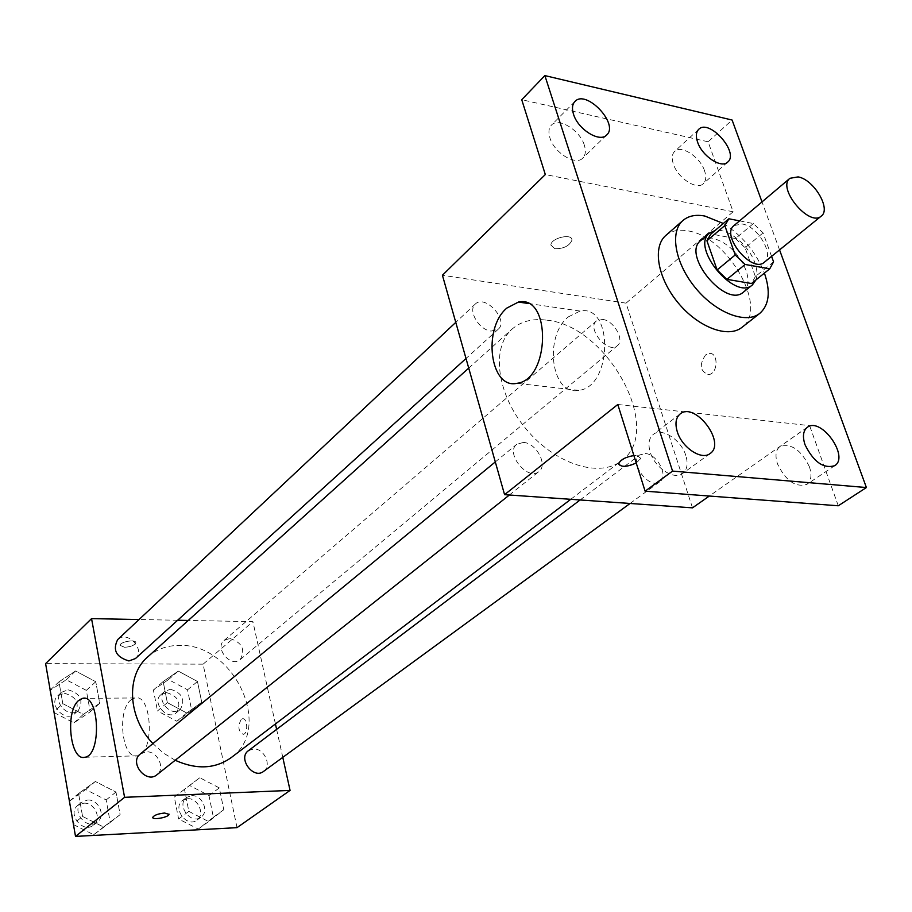 <?xml version="1.0" encoding="UTF-8"?>
<svg xmlns="http://www.w3.org/2000/svg" width="912" height="912" viewBox="0 0 912 912"><rect width="100%" height="100%" fill="white"/><g stroke="black" fill="none" stroke-linecap="round" stroke-linejoin="round"><path stroke-width="0.68" stroke-dasharray="4.56 3.42" d="M733.989 225.583L742.208 223.999C757.872 226.187 774.71 255.143 764.336 262.246M771.586 256.375L763.07 232.902L753.392 223.554L739.575 220.864M773.57 261.847L755.375 276.541L745.093 247.779L763.07 232.902M753.392 223.554L735.494 238.545L711.041 233.974L728.87 218.777M735.494 238.545L745.093 247.779M755.375 276.541L751.499 283.507M755.923 279.938C757.587 275.287 757.245 269.621 754.897 262.941C748.923 245.1 727.719 227.783 715.031 230.542M700.735 240.54L705.934 238.078L712.58 238.135C727.491 242.444 738.629 253.126 745.982 270.203C749.333 280.246 748.478 287.554 743.428 292.125M723.33 223.474C742.379 235.592 756.071 252.134 764.416 273.11M665.851 235.421C671.392 230.759 678.676 229.231 687.705 230.85C727.856 236.276 769.181 308.815 741.958 327.351M779.555 249.911L762.01 201.894M692.504 507.847L626.042 303.16L733.123 211.766L708.1 141.782L732.097 120.031M838.276 505.784L809.605 425.63L709.331 496.037M705.58 354.928C699.025 364.823 700.006 371.378 708.544 374.615C718.291 373.863 718.667 351.69 708.898 353.468L705.58 354.928C699.014 364.811 700.006 371.378 708.533 374.615C718.291 373.863 718.656 351.69 708.886 353.468L705.58 354.928M704.543 170.761C700.131 156.932 681.15 144.541 674.675 151.392C671.95 154.117 671.517 158.369 673.398 164.126C677.741 178.011 696.791 190.46 703.232 183.734C706.07 180.964 706.504 176.643 704.543 170.761M584.318 145.145C580.009 130.199 558.44 116.987 551.407 125.138C548.728 128.011 548.226 132.24 549.902 137.803C554.12 152.817 575.768 166.064 582.768 158.084C585.561 155.154 586.085 150.845 584.318 145.145M733.123 211.766L545.319 174.545M708.1 141.782L521.732 99.704M685.79 455.43C681.15 439.778 661.736 427.181 653.231 434.465C648.888 438.17 647.885 444.064 650.222 452.158C654.736 467.845 674.196 480.521 682.678 473.453C687.215 469.703 688.252 463.695 685.79 455.43M809.411 466.784C801.032 449.81 791.217 443.061 779.942 446.549C775.724 449.947 774.904 455.715 777.469 463.855C785.779 480.863 795.572 487.703 806.858 484.375C811.235 480.932 812.09 475.072 809.411 466.784M617.8 404.495L809.605 425.63M546.847 320.18C607.996 325.732 664.996 431.171 621.22 460.925C599.264 478.264 554.861 464.037 525.882 428.754C496.63 393.699 490.941 347.426 512.088 329.084C521.128 321.263 532.711 318.288 546.847 320.18M626.042 303.16L442.423 275.242M523.477 442.423C536.324 442.901 548.18 465.2 538.901 471.561C527.854 481.49 504.758 452.968 516.785 444.247L523.477 442.423M602.593 319.417C613.867 320.443 625.016 340.222 617.344 345.694C608.167 354.415 586.313 328.491 596.448 320.887L602.593 319.417M645.229 453.526C657.176 453.937 668.792 476.11 659.889 481.673C649.549 490.28 628.493 462.316 639.722 454.917L645.229 453.526M491.089 331.09L498.237 329.232C509.147 320.374 485.024 293.892 475.289 304.061C467.514 310.285 479.062 330.11 491.089 331.09M618.872 464.356L618.826 463.399C621.916 458.542 627.98 455.909 637.032 455.498L640.885 458.417L636.234 463L640.885 458.405L637.032 455.498L633.886 455.555M554.884 248.725C563.582 248.794 569.248 246.023 571.87 240.403C573.146 232.902 551.076 237.724 550.859 244.997L554.884 248.725C563.582 248.805 569.248 246.023 571.87 240.403C573.158 232.902 551.076 237.736 550.859 245.009L554.884 248.737M568.336 316.863L580.1 311.06C613.833 303.878 612.362 387.349 578.641 390.382C551.452 396.23 543.404 336.642 568.336 316.863M147.721 656.914C156.522 649.207 167.147 645.377 179.596 645.411C233.917 643.279 273.828 728.186 231.124 757.667M175.184 760.266L163.419 753.05L152.908 743.611M135.432 658.567C146 649.789 127.27 629.782 117.671 639.597M248.383 750.713L253.49 748.98C264.229 748.114 272.221 765.818 263.568 771.415M229.813 638.468C242.125 642.504 245.613 649.526 240.266 659.524C230.998 668.074 214.126 648.147 224.101 640.429L229.813 638.468M140.254 754.019L146.319 751.83C157.571 750.941 165.756 768.52 156.944 774.755M282.788 757.359L276.621 729.372M275.435 723.968L252.909 621.653L188.26 620.445M177.658 620.24L139.069 619.522M237.006 827.651L203.102 664.164L252.909 621.653M241.258 719.306C237.587 726.317 238.237 731.333 243.208 734.342C248.395 733.852 247.551 717.516 242.421 718.77L241.258 719.306M82.57 816.434L103.523 827.002L120.122 814.644L115.972 792.038L95.361 781.481L78.557 793.531L82.57 816.434L103.523 827.002L120.122 814.644L115.972 792.038L95.361 781.481L78.557 793.531L82.57 816.434L73.348 823.901M167.329 702.628L186.755 713.002L201.734 702.286L197.459 681.469L178.307 671.107L163.157 681.549L167.329 702.628L186.755 713.002L201.734 702.286L197.459 681.469L178.307 671.107L163.157 681.549L167.329 702.628L157.491 710.95L176.803 721.221L191.737 710.528L187.541 689.825L168.515 679.577L153.398 690.008L157.491 710.95M203.102 664.164L45.6 663.605M188.841 811.372L208.654 821.587L223.782 809.708L219.313 787.911L199.808 777.719L184.475 789.302L188.841 811.372L208.654 821.587L223.782 809.708L219.313 787.911L199.808 777.719L184.475 789.302L188.841 811.372L178.604 818.987L198.28 829.076L213.374 817.243L208.985 795.595L189.605 785.506L174.317 797.065L178.604 818.987M62.803 703.642L83.334 714.392L99.716 703.289L95.76 681.72L75.548 670.993L58.972 681.811L62.803 703.642L83.334 714.392L99.716 703.289L95.76 681.72L75.548 670.993L58.972 681.811L62.803 703.642L53.956 711.85M124.511 647.281C130.701 646.87 134.463 645.388 135.797 642.835C136.538 638.993 120.042 641.603 120.099 645.32L124.511 647.281C130.701 646.882 134.463 645.4 135.808 642.846C136.538 639.004 120.042 641.603 120.099 645.331L124.511 647.281M152.771 817.266L152.771 817.277C154.265 815.123 158.198 813.709 164.593 813.014L169.005 814.108M130.792 700.04L134.862 697.954C152.236 693.188 154.892 754.042 137.29 755.809C122.197 759.913 116.633 710.836 130.792 700.04M241.247 719.306C237.587 726.317 238.237 731.333 243.208 734.342C248.383 733.852 247.551 717.516 242.41 718.77L241.247 719.306M54.07 712.557L73.895 722.885L90.22 711.805L86.344 690.373L66.268 679.771L49.75 690.566M68.035 689.803C80.359 693.325 83.824 700.165 78.443 710.311C69.027 719.705 51.368 700.952 61.503 692.299L68.035 689.803M73.895 722.885L83.334 714.392M90.22 711.805L99.716 703.289M86.344 690.373L95.76 681.72M66.268 679.771L75.548 670.993M50.194 690.145L58.972 681.811M64.353 693.245C76.642 696.757 80.096 703.562 74.716 713.697C65.311 723.079 47.709 704.383 57.832 695.742L64.353 693.245M73.462 824.573L93.685 834.719L110.227 822.407L106.168 799.949L85.682 789.518L68.947 801.534M87.552 800.041C98.462 799.015 106.123 815.818 97.481 821.951C86.959 831.128 70.463 810.608 81.635 802.241L87.552 800.041M93.685 834.719L103.523 827.002M110.227 822.407L120.122 814.644M106.168 799.949L115.972 792.038M85.682 789.518L95.361 781.481M69.403 801.146L78.557 793.531M83.71 803.187C94.609 802.161 102.224 818.908 93.605 825.029C83.083 834.195 66.656 813.743 77.816 805.399L83.71 803.187M170.441 689.278C182.366 692.972 185.638 699.698 180.268 709.468C171.103 717.881 155.029 698.911 164.855 691.273L170.441 689.278M176.803 721.221L186.755 713.002M191.737 710.528L201.734 702.286M187.541 689.825L197.459 681.469M168.515 679.577L178.307 671.107M153.398 690.008L163.157 681.549M166.554 692.607C178.444 696.278 181.705 702.992 176.335 712.739C167.181 721.141 151.153 702.24 160.968 694.602L166.554 692.607M191.623 795.652C202.076 794.648 209.543 811.6 201.039 817.129C190.916 825.292 175.902 804.726 186.629 797.396L191.623 795.652M198.28 829.076L208.654 821.587M213.374 817.243L223.782 809.708M208.985 795.595L219.313 787.911M189.605 785.506L199.808 777.719M174.317 797.065L184.475 789.302M187.576 798.707C198.007 797.692 205.451 814.598 196.946 820.116C186.835 828.267 171.878 807.77 182.594 800.451L187.576 798.707M807.325 427.329L779.942 446.549M834.697 465.69L806.858 484.375M698.729 129.31L674.675 151.392M727.673 162.119L703.232 183.734M574.902 101.506L551.407 125.138M606.674 134.987L582.768 158.084M680.135 413.968L653.231 434.465M710.083 453.549L682.678 473.453M580.1 311.06L528.059 303.457M578.641 390.382L516.83 383.325M570.752 499.309L621.22 460.925M468.734 368.095L512.088 329.084M475.289 304.061L455.772 322.369M498.237 329.232L466.009 358.496M630.067 503.47L659.889 481.673M580.123 499.97L639.722 454.917M240.266 659.524L617.344 345.694M224.101 640.429L596.448 320.887M509.375 495.011L538.901 471.561M495.307 461.928L516.785 444.247M134.862 697.954L84.725 698.353M137.29 755.809L84.793 757.268M74.716 713.697L78.443 710.311M57.832 695.742L61.503 692.299M93.605 825.029L97.481 821.951M77.816 805.399L81.635 802.241M176.335 712.739L180.268 709.468M160.968 694.602L164.855 691.273M196.946 820.116L201.039 817.129M182.594 800.451L186.629 797.396"/><path stroke-width="1.37" d="M798.125 176.894C813.88 179.504 831.459 209.179 821.245 216.11C809.343 227.43 776.591 187.883 789.94 178.296L798.125 176.894M821.245 216.11L764.336 262.246C752.172 273.725 720.446 235.399 733.989 225.583L789.94 178.296M769.751 268.812L751.499 283.507L726.944 279.357L717.117 269.952L706.925 240.768L724.812 225.572L735.22 254.95L745.138 264.469L769.751 268.812L773.57 261.847L771.586 256.375M739.575 220.864L728.87 218.777L724.812 225.572M706.925 240.768L710.608 234.316L728.437 219.131M715.031 230.542L709.513 233.062C690.156 247.163 734.958 301.279 752.423 284.897L755.923 279.938M752.423 284.897L743.428 292.125C725.906 308.541 681.332 254.699 700.735 240.54L709.513 233.062M717.117 269.952L735.22 254.95M726.944 279.357L745.138 264.469M764.416 273.11C770.72 291.544 769.204 304.939 759.856 313.318C746.13 324.49 716.182 313.112 695.696 288.181C675.017 263.397 669.442 231.842 682.985 220.453C688.492 215.825 695.776 214.343 704.839 216.041L723.33 223.474M759.856 313.318L741.958 327.351C728.175 338.569 698.341 327.454 678.072 302.773C657.609 278.251 652.251 246.867 665.851 235.421L682.985 220.453M677.297 431.775C674.869 423.59 675.815 417.662 680.135 413.968C694.967 401.28 726.522 442.936 710.083 453.549C701.647 460.606 681.994 447.644 677.297 431.775M573.511 114.217C571.778 108.608 572.246 104.367 574.902 101.506C586.028 88.897 619.408 124.135 606.674 134.987C599.731 142.933 577.877 129.367 573.511 114.217M697.577 142.09C695.639 136.276 696.027 132.012 698.729 129.31C709.262 118.332 739.655 152.828 727.673 162.119C721.289 168.811 702.069 156.089 697.577 142.09M805.022 444.737C802.366 436.517 803.13 430.715 807.325 427.329C820.948 416.476 849.779 456.775 834.697 465.69C823.433 468.939 813.538 461.962 805.022 444.737M762.01 201.894L732.097 120.031L544.874 75.593L672.566 471.094L866.4 487.544L779.555 249.911M544.874 75.593L521.732 99.704L545.319 174.545L442.423 275.242L504.575 494.669L617.8 404.495L645.115 491.18L838.276 505.784L866.4 487.544M504.575 494.669L692.504 507.847L709.331 496.037M645.115 491.18L672.566 471.094M506.855 308.074L518.438 302.054C551.646 294.485 550.039 380.065 516.83 383.325C490.086 389.447 482.3 328.468 506.855 308.074M618.872 464.356C621.802 467.343 627.581 466.887 636.234 462.988C626.27 467.263 620.468 467.4 618.838 463.41C620.776 459.557 625.792 456.935 633.886 455.555M570.752 499.309L231.124 757.667C215.118 768.964 196.468 769.831 175.184 760.266M152.908 743.611C127.726 717.516 125.753 675.416 147.721 656.914L468.734 368.095M455.772 322.369L117.671 639.597C112.438 650.051 116.189 657.164 128.934 660.938L135.432 658.567L466.009 358.496M630.067 503.47L263.568 771.415C253.297 779.726 237.485 758.134 248.383 750.713L580.123 499.97M509.375 495.011L156.944 774.755C146.228 784.126 128.843 762.523 140.254 754.019L495.307 461.928M139.069 619.522L91.542 618.632L124.579 797.316L290.062 790.408L282.788 757.359M276.621 729.372L275.435 723.968M188.26 620.445L177.658 620.24M91.542 618.632L45.6 663.605L75.514 836.407L237.006 827.651L290.062 790.408M75.514 836.407L124.579 797.316M78.626 700.496L82.582 698.364C99.454 693.53 101.882 755.489 84.793 757.268C70.144 761.429 64.877 711.474 78.626 700.496M164.593 813.025L169.005 814.348C168.88 817.357 151.905 820.424 152.771 817.277C154.265 815.134 158.198 813.709 164.593 813.025M169.005 814.108L169.005 814.348C168.88 817.357 151.905 820.424 152.771 817.266M50.194 690.145L54.07 712.557M69.403 801.146L73.462 824.573M528.059 303.457L518.438 302.054M84.725 698.353L82.582 698.364"/></g></svg>
